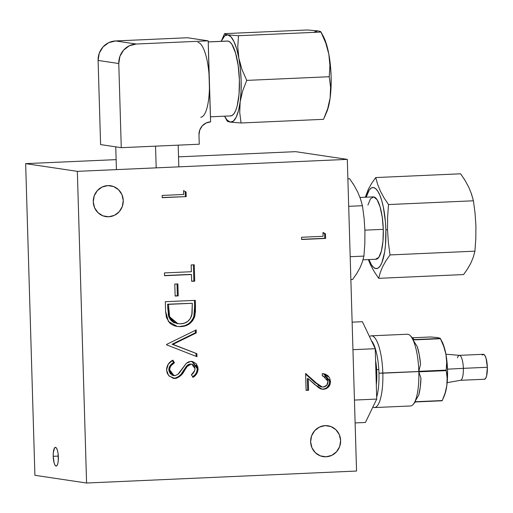 <?xml version="1.0" encoding="UTF-8"?>
<svg xmlns="http://www.w3.org/2000/svg" width="513" height="513" viewBox="0 0 513 513"><rect width="100%" height="100%" fill="white"/><g stroke="black" fill="none" stroke-linecap="round" stroke-linejoin="round"><path stroke-width="0.77" d="M326.088 456.794A15.608 14.992 -81.5 0 1 323.325 456.647A15.608 14.992 -81.5 0 1 310.654 440.43A15.608 14.992 -81.5 0 1 325.165 425.623A15.608 14.992 -81.5 0 1 327.935 425.771A15.608 14.992 -81.5 0 1 340.606 441.988A15.608 14.992 -81.5 0 1 326.088 456.794L320.638 455.98L326.088 456.794L331.796 455.352L336.56 451.761L339.664 446.56L340.626 440.545L339.305 434.633L335.906 429.721L330.943 426.56L325.165 425.623L319.464 427.066L314.693 430.663L311.596 435.858L310.628 441.873L311.949 447.785L315.348 452.697L320.317 455.858L326.088 456.794M108.724 216.768A15.608 14.992 -81.5 0 1 105.96 216.627A15.608 14.992 -81.5 0 1 93.283 200.41A15.608 14.992 -81.5 0 1 107.801 185.603A15.608 14.992 -81.5 0 1 110.564 185.751A15.608 14.992 -81.5 0 1 123.235 201.962A15.608 14.992 -81.5 0 1 108.724 216.768L103.267 215.96L108.724 216.768L114.431 215.332L119.196 211.734L122.293 206.534L123.261 200.525L121.94 194.607L118.541 189.701L113.572 186.533L107.801 185.603L102.093 187.046L97.329 190.637L94.225 195.838L93.263 201.853L94.584 207.765L97.983 212.677L102.946 215.838L108.724 216.768M53.205 456.32A9.369 2.571 87.5 0 1 55.378 447.349A9.369 2.571 87.5 0 1 58.373 457.089A9.369 2.571 87.5 0 1 56.206 466.06A9.369 2.571 87.5 0 1 53.205 456.32L58.328 456.089L53.205 456.32L54.16 463.04L55.058 465.195L56.071 466.054L57.033 465.49L57.815 463.585L58.283 460.636L58.072 453.479L57.424 450.363L56.526 448.215L55.513 447.355L54.545 447.92L53.294 452.767L53.205 456.32M171.092 364.557L173.574 362.601C170.726 364.14 169.13 366.494 168.777 369.668L169.636 369.796C169.989 366.622 171.586 364.268 174.433 362.729L173.574 362.601L172.278 360.524L173.574 362.601L174.433 362.729L172.836 360.164C168.88 362.229 166.783 365.487 166.565 369.931L168.572 375.484L173.516 378.408L175.632 378.094M191.952 361.421L197.242 368.603L198.101 368.732L192.215 361.428L190.874 361.364L186.36 363.307L177.812 374.426L174.901 375.676L174.01 375.625L169.636 369.796L168.777 369.668L173.15 375.497L174.01 375.625M191.843 364.204L190.22 364.025L191.843 364.204L195.017 368.558C194.805 371.207 193.587 373.291 191.349 374.817L193.273 377.26C196.299 375.208 197.909 372.361 198.101 368.732L197.242 368.603C197.05 372.233 195.44 375.08 192.407 377.132L194.921 374.772M187.271 366.385L191.08 364.159L190.22 364.025L186.405 366.256L187.271 366.385L186.405 366.256L183.545 370.578L184.404 370.707L187.271 366.385L188.951 364.833L191.08 364.159L192.664 364.448L194.626 366.59L195.017 368.558L194.696 370.694L191.349 374.817L193.273 377.26L196.761 373.611L197.646 371.771L197.896 367.064L196.004 363.409L190.874 361.364L188.463 361.934L186.36 363.307L179.537 372.65L177.812 374.426L174.901 375.676L171.098 373.919L169.636 369.796L170.002 367.584L171.111 365.634L174.433 362.729L172.836 360.164L168.283 364.121L166.565 369.931L167.232 373.24L169.059 376.023L174.946 378.479L176.696 378.164L180.499 375.779L187.271 366.385M173.234 378.344L174.08 378.344L173.234 378.344M178.947 376.279L180.531 374.702M181.724 373.227L184.661 368.828M185.289 367.853L185.873 366.987M186.405 366.256L188.091 364.705L189.554 364.108M190.22 364.025L191.028 364.083M196.934 371.155L197.242 368.603L196.306 364.929M194.055 362.351L192.798 361.684M174.042 375.548L171.669 374.984M173.426 375.529L172.817 375.433M170.515 374.105L168.867 370.623M168.777 369.668L169.143 367.455M169.925 365.955L170.245 365.506M167.713 307.813L167.604 304.215L192.311 303.286L192.093 313.674L190.291 318.656L187.668 321.446L184.308 323.171L180.608 323.812L177.139 323.549L173.907 322.267L170.31 318.445L169.098 314.623L168.469 304.344L192.311 303.286L167.604 304.215L168.469 304.344L167.604 304.215L167.713 307.794L168.572 307.922L167.713 307.794L168.739 316.668L169.598 316.797L168.469 304.344L192.311 303.286L191.817 315.091C190.015 320.625 186.277 323.53 180.608 323.812L177.883 323.684L169.598 316.797L168.739 316.668L177.017 323.556L177.883 323.684M178.53 326.492L177.254 326.422M192.959 318.656L193.837 316.457C191.285 322.895 186.617 326.236 179.826 326.48L184.295 325.755M185.642 325.287L188.418 323.818M190.208 322.388L191.913 320.42M194.594 311.519L194.626 306.517L193.837 316.457L194.44 313.36M194.626 306.517L194.446 300.394L194.626 306.517L195.491 306.646L195.299 300.355L165.308 301.682L165.596 311.34L168.399 321.471L177.261 326.448L180.685 326.608C187.476 326.364 192.151 323.023 194.703 316.585L195.491 306.646L194.626 306.517M174.766 322.978L173.041 322.138L170.419 319.811L168.739 316.668L168.168 314.001M193.837 316.457L194.703 316.585L193.837 316.457M179.826 326.48L180.685 326.608L179.826 326.48M193.388 264.83L193.869 281.047L191.65 281.143L194.735 281.175L194.247 264.791L191.169 264.926L191.375 271.723L164.455 272.916L164.538 275.712L191.452 274.519L191.657 281.31L194.735 281.175L193.869 281.047L193.388 264.83M190.592 274.391L164.532 275.545L190.592 274.391M322.927 373.631L324.44 373.996L328.115 376.728M329.429 379.691L329.545 382.801M329.231 384.224L326.999 387.475M324.126 388.963L321.439 389.11M307.358 378.543L307.697 390.143L306.094 390.213L308.563 390.271L308.217 378.671L314.809 384.628L322.138 389.22L323.568 389.29C327.987 388.668 330.289 386.052 330.475 381.441L323.812 373.765L322.235 373.663L322.305 375.901L323.203 375.978L328.012 381.435C327.903 384.66 326.339 386.533 323.312 387.058L322.26 387.007L315.816 382.672L305.594 373.438L306.101 390.38L308.563 390.271L307.697 390.143L307.358 378.543L308.217 378.671L307.358 378.543M314.95 382.544L305.613 374.105L314.95 382.544L315.816 382.672L314.95 382.544L321.401 386.879L322.26 387.007M318.015 385.192L318.355 385.455M318.669 385.693L319.208 386.045M320.272 386.578L322.446 386.93M322.741 375.92L323.203 375.978M323.504 373.733L329.615 381.313L330.475 381.441L329.615 381.313C329.423 385.923 327.121 388.54 322.709 389.162L321.754 389.143M25.65 163.634L116.137 159.626L25.65 163.634L77.341 171.348L25.65 163.634L34.903 475.307L86.588 483.022L356.548 471.043L86.588 483.022L34.903 475.307L25.65 163.634M178.524 156.856L295.61 151.662L347.301 159.376L77.341 171.348L86.588 483.022L77.341 171.348L347.301 159.376L356.548 471.043L347.301 159.376L295.61 151.662L178.524 156.856M324.62 233.697L324.755 238.308L301.618 239.334L325.62 238.436L325.479 233.832L324.62 233.697L324.755 238.308L325.62 238.436L325.479 233.832L322.978 232.472L323.087 236.313L301.554 237.262L301.618 239.5L325.62 238.436L301.618 239.5L301.554 237.262L323.087 236.313L322.978 232.472L325.479 233.832L322.985 232.819L324.62 233.697M183.577 190.644L183.686 194.478L162.153 195.434L162.217 197.672L186.219 196.607L186.078 191.997L185.219 191.868L185.353 196.479L186.219 196.607L186.078 191.997L183.577 190.644L183.686 194.478L162.153 195.434L162.217 197.672L186.219 196.607L162.217 197.505M177.017 283.958L177.363 295.783L175.145 295.879L178.229 295.911L177.87 283.92L174.792 284.061L175.151 296.046L178.229 295.911L177.363 295.783L177.017 283.958M166.59 344.839L196.973 356.695L196.883 353.694L172.079 344.229L196.883 353.694L172.079 344.229L195.408 332.79L195.331 330.334L195.408 332.79L172.079 344.229L172.939 344.358L196.267 332.918L196.178 329.923L166.578 344.441L166.59 344.839L196.973 356.695L196.883 353.694L172.939 344.358L196.267 332.918L195.408 332.79L196.267 332.918L196.178 329.923L166.578 344.441M196.024 353.566L196.107 356.355L196.024 353.566M174.792 284.061L175.151 296.046L178.229 295.911L177.87 283.92L174.792 284.061M322.305 375.901L326.319 377.401L328.012 381.435L326.762 385.257L323.312 387.058L321.132 386.706L319.214 385.584L305.594 373.438L306.101 390.38L308.563 390.271L308.217 378.671L318.785 387.847L321.061 388.976L323.568 389.29L326.326 388.617L328.615 386.873L330.09 384.352L330.475 381.441L329.609 377.889L327.967 375.734L325.306 374.124L322.235 373.663M191.375 271.723L164.455 272.916L164.538 275.712L191.452 274.519L191.657 281.31L194.735 281.175L194.247 264.791L191.169 264.926L191.375 271.723M165.596 311.34L166.443 317.528L169.559 322.773C172.362 325.466 176.068 326.743 180.685 326.608L185.777 325.684L189.278 323.947L192.619 320.76L194.703 316.585L195.453 311.647L195.299 300.355L165.308 301.682L165.596 311.34M174.946 378.479C179.165 377.491 182.32 374.9 184.404 370.707L183.545 370.578C181.461 374.772 178.306 377.356 174.08 378.344L174.946 378.479M374.509 407.559L410.509 405.969A35.904 9.843 -92.5 0 0 414.735 401.993L442.129 400.775A35.904 9.843 -92.5 0 0 442.244 400.544L414.85 401.756A35.904 9.843 -92.5 0 0 418.832 371.829L446.227 370.617A35.904 9.843 -92.5 0 0 446.22 370.36L382.826 373.169A35.904 9.843 87.5 0 1 374.509 407.559A35.904 9.843 87.5 0 1 372.842 407.13A35.904 9.843 -92.5 0 0 382.826 373.169L378.966 373.175A32.781 8.99 87.5 0 1 376.677 397.126M376.657 369.61L378.806 369.514L376.657 369.61M441.879 341.357L444.348 347.634L445.912 354.297L446.676 362.261L446.214 370.104A35.904 9.843 87.5 0 1 446.22 370.36A35.904 9.843 87.5 0 1 446.227 370.617L418.832 371.829L420.961 378.222L420.237 387.495L418.717 395.093A32.781 8.99 -92.5 0 0 420.961 378.222L418.832 371.829A35.904 9.843 87.5 0 1 414.85 401.756L418.717 395.093L414.85 401.756L442.244 400.544A35.904 9.843 87.5 0 1 442.129 400.775L414.735 401.993A35.904 9.843 87.5 0 1 413.247 404.353L415.562 401.602M445.13 393.061L442.244 400.544L445.13 393.061L446.836 385.462L445.13 393.061M442.841 399.185L444.341 395.696A31.222 8.561 -92.5 0 0 446.836 385.462L445.656 391.714L444.309 395.773M439.763 338.003L440.282 338.445L437.987 337.599L430.497 336.983L437.987 337.599L440.282 338.445A35.904 9.843 87.5 0 1 440.41 338.721L413.01 339.933A35.904 9.843 87.5 0 1 418.813 371.322L420.551 364.339A32.781 8.99 -92.5 0 0 417.281 346.647L419.262 354.772L420.551 364.339L418.813 371.322L446.214 370.104L446.676 362.261L445.912 354.297L447.528 370.053L446.836 385.462A31.222 8.561 -92.5 0 0 445.912 354.297L443.745 346.403L440.41 338.721L443.745 346.403L445.912 354.297A31.222 8.561 -92.5 0 0 441.93 341.459L440.25 338.33M447.144 377.94L446.836 385.462L447.144 377.94L446.227 370.617L447.144 377.94M417.281 346.647L413.01 339.933L417.281 346.647M412.997 338.375L413.747 339.208A32.781 8.99 -92.5 0 0 413.087 338.458L410.195 335.592A35.904 9.843 87.5 0 1 412.882 339.657L413.747 339.208L412.882 339.657L440.282 338.445L412.882 339.657A35.904 9.843 -92.5 0 0 407.322 334.226L371.329 335.823A35.904 9.843 87.5 0 1 382.826 373.169A35.904 9.843 -92.5 0 0 369.482 336.566A35.904 9.843 87.5 0 1 371.329 335.823M430.497 336.983L412.407 337.785L430.497 336.983M371.431 340.683A32.781 8.99 87.5 0 1 378.966 373.175L446.22 370.36A35.904 9.843 -92.5 0 0 446.214 370.104L418.813 371.322A35.904 9.843 -92.5 0 0 413.01 339.933L440.41 338.721A35.904 9.843 -92.5 0 0 440.282 338.445M447.156 382.653L460.584 380.3A12.492 3.424 -92.5 0 0 463.354 368.347L447.496 369.168L463.354 368.347A12.492 3.424 87.5 0 1 460.462 380.313L484.458 379.248A12.492 3.424 -92.5 0 0 487.35 367.282L463.354 368.347L487.35 367.282L486.6 375.952L485.567 378.485L484.272 379.235M482.246 355.054L483.535 354.303L484.881 355.451L486.08 358.318L487.35 367.282A12.492 3.424 -92.5 0 0 483.349 354.291L459.353 355.355A12.492 3.424 87.5 0 1 463.354 368.347A12.492 3.424 -92.5 0 0 459.475 355.362L445.893 354.201M457.461 357.785A12.492 3.424 87.5 0 1 459.353 355.355M376.311 384.814A24.977 6.849 -92.5 0 0 376.811 372.855L375.952 372.893L376.811 372.855A24.977 6.849 -92.5 0 0 375.593 360.633M352.13 322.164L362.428 321.709L375.234 348.699L352.944 349.686L375.234 348.699L376.734 399.082L365.416 422.475L355.118 422.93L365.416 422.475L376.734 399.082L354.445 400.069L376.734 399.082L375.234 348.699L362.428 321.709L352.13 322.164M197.954 42.406A37.468 10.273 87.5 0 1 209.407 81.349A37.468 10.273 87.5 0 1 200.724 117.24M210.458 116.804L230.722 115.906A37.468 10.273 -92.5 0 0 239.366 79.021A37.468 10.273 -92.5 0 0 227.952 41.078L208.233 41.951L227.952 41.078A37.468 10.273 -92.5 0 0 227.4 41.046L208.233 41.899M324.556 117.073L326.646 112.193A43.708 11.985 -92.5 0 0 330.141 97.861L327.698 108.679L323.556 119.324L241.072 122.985L323.556 119.324L327.698 108.679L330.141 97.861A43.708 11.985 -92.5 0 0 328.846 54.231L329.923 65.568L329.224 76.732L330.564 87.152L330.141 97.861L328.493 106.614L326.601 112.296M225.265 34.275L227.766 34.846A43.708 11.985 87.5 0 0 221.462 40.771A43.708 11.985 87.5 0 0 221.231 41.322L224.688 35.865L227.766 34.846L230.933 36.795L233.973 41.591L236.673 48.895L238.859 58.219L237.782 46.875L238.481 35.718L320.965 32.056L238.481 35.718L227.766 34.846A43.708 11.985 87.5 0 1 238.859 58.219L240.379 68.922L241.123 80.278L241.046 91.513L240.155 101.856L242.604 91.038L246.74 80.387L241.956 69.46L238.859 58.219A43.708 11.985 87.5 0 1 240.155 101.856L238.507 110.603L236.217 117.163L233.434 121.094L230.356 122.113L241.072 122.985L239.731 112.565L240.155 101.856A43.708 11.985 87.5 0 1 230.356 122.113L227.855 121.543L227.144 120.908L227.855 121.543L230.356 122.113L241.072 122.985L239.731 112.565L240.155 101.856L242.604 91.038L246.74 80.387L241.956 69.46L238.859 58.219L237.782 46.875L238.481 35.718L227.766 34.846L225.265 34.275L224.553 33.64L307.037 29.978L317.752 30.851L320.266 31.428L320.965 32.056L325.749 42.989L328.846 54.231A43.708 11.985 -92.5 0 0 323.28 36.256L320.92 31.877L325.749 42.989L328.846 54.231L330.366 64.933L331.109 76.29L331.032 87.518L330.141 97.861L330.564 87.152L329.224 76.732L246.74 80.387L329.224 76.732L329.923 65.568L328.846 54.231L326.659 44.907L323.203 36.115M314.674 31.877L317.752 30.851L320.266 31.428L320.965 32.056M230.356 122.113A43.708 11.985 87.5 0 1 224.829 116.707A43.708 11.985 87.5 0 1 224.553 116.182L227.188 120.157L230.356 122.113M221.462 40.771L224.553 33.64L307.037 29.978L317.752 30.851M100.593 144.589L98.098 60.438L99.253 53.224L102.972 46.984L108.692 42.669L115.54 40.944L136.214 44.028L129.372 45.753L123.652 50.069L119.927 56.308L118.772 63.529L121.267 147.673L118.772 63.529L98.098 60.438L100.593 144.589L121.267 147.673L199.256 144.217L198.98 134.868A12.492 11.991 -81.5 0 1 210.606 121.87L208.201 40.835L187.527 37.75L115.54 40.944A18.731 17.987 98.5 0 0 98.098 60.438L118.772 63.529A18.731 17.987 -81.5 0 1 136.214 44.028L115.54 40.944L187.527 37.75L208.201 40.835L136.214 44.028L208.201 40.835L209.426 88.621M208.99 74.026L210.606 121.87L206.046 123.024L202.231 125.897L199.749 130.058L198.98 134.868L199.256 144.217M230.17 115.88L232.171 115.463L234.043 113.623L235.73 110.43L237.16 106.018L239.039 94.219L239.398 80.022L238.186 65.593L235.589 53.121L231.991 44.516L229.991 42.098L227.952 41.078L226.855 41.123M156.196 167.854L155.548 146.154L156.196 167.854M471.037 262.714L467.715 268.658L463.605 274.564L378.703 278.328L374.221 271.64L370.559 264.913L368.328 259.591L370.559 264.913L374.221 271.64L378.703 278.328L380.255 272.538L382.621 266.709L385.911 260.841L390.021 254.935L388.367 242.412L387.533 229.824L385.866 229.728A40.591 11.132 87.5 0 1 380.768 265.016A40.591 11.132 87.5 0 1 368.943 259.565L371.489 264.849L373.663 267.472L375.869 268.575L378.03 268.126L380.062 266.132L381.89 262.675L384.647 251.96L385.475 245.111L385.866 229.728L385.417 221.796L383.307 206.938L381.736 200.589L379.889 195.299L377.837 191.266L375.67 188.649L373.464 187.54L371.303 187.995L369.27 189.99L366.179 197.184A40.591 11.132 87.5 0 1 378.049 191.606A40.591 11.132 87.5 0 1 385.866 229.728L387.533 229.824L387.616 217.211L388.521 204.552L384.038 197.864L380.377 191.137L377.639 184.366L375.715 177.562L460.61 173.798L465.092 180.486L468.754 187.213L471.498 193.985L473.422 200.788L388.521 204.552L473.422 200.788L475.076 213.331L475.91 225.906L475.82 238.532L474.916 251.171L473.332 257.084M363.018 259.828L376.048 259.251A31.222 8.561 -92.5 0 0 383.282 229.343L364.903 230.157L383.282 229.343A31.222 8.561 -92.5 0 0 373.284 196.87L360.004 197.46M360.055 267.639L356.573 273.827M352.617 279.489L350.866 279.566L352.617 279.489L356.727 273.583L360.017 267.715L362.383 261.886L363.935 256.096L364.839 243.457L364.929 230.824L364.839 243.457L363.935 256.096L362.345 262.002M471.184 193.074L473.422 200.788L475.076 213.331L475.91 225.906L475.82 238.532L474.916 251.171L473.371 256.962L470.998 262.791L467.555 268.908M463.605 274.564L378.703 278.328L380.255 272.538L382.621 266.709L385.911 260.841L390.021 254.935L474.916 251.171L390.021 254.935L388.367 242.412L387.533 229.824L387.616 217.211L388.521 204.552L384.038 197.864L380.377 191.137L377.639 184.366L375.715 177.562L371.604 183.468L368.315 189.335L365.314 197.223L368.315 189.335L371.604 183.468L375.715 177.562L460.61 173.798M463.758 178.37L465.092 180.486M360.203 198.005L362.441 205.713L364.095 218.256L364.929 230.824L364.095 218.256L362.441 205.713L348.693 206.322L362.441 205.713L360.517 198.909L357.773 192.138L354.111 185.411L349.629 178.723L347.878 178.8L349.629 178.723M363.935 256.096L350.187 256.705L363.935 256.096M352.777 183.295L354.111 185.411M367.917 205.11L370.514 198.775L373.74 196.889L377.106 199.756L380.101 206.931L382.268 217.32L383.282 229.343L382.98 241.174L381.409 251.004L378.818 257.346L375.593 259.225M224.829 116.707L227.188 121.087M115.758 146.853L116.432 169.617M178.178 145.153L178.825 166.853"/></g></svg>
